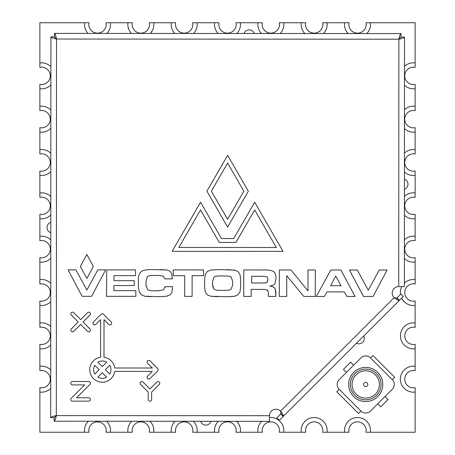 <?xml version="1.0" encoding="UTF-8"?>
<svg xmlns="http://www.w3.org/2000/svg" width="455" height="455" viewBox="0 0 455 455"><rect width="100%" height="100%" fill="white"/><g stroke="black" fill="none" stroke-linecap="round" stroke-linejoin="round"><path stroke-width="0.68" d="M356.47 343.263A5.414 5.414 0 0 0 363.744 336M200.666 421.307A5.414 5.414 0 0 0 211.001 421.313M50.801 222.336A5.414 5.414 0 0 0 50.795 232.664M254.271 33.499A5.414 5.414 0 0 0 244.068 33.494M269.468 417.588A13.002 13.002 0 0 1 283.715 432.25L301.284 432.25A13.002 13.002 0 0 1 314.166 417.519A13.002 13.002 0 0 1 327.048 432.25L344.617 432.25A13.002 13.002 0 0 1 357.499 417.519A13.002 13.002 0 0 1 370.381 432.25L415.131 432.25L415.131 392.051A13.002 13.002 0 0 1 400.4 379.169A13.002 13.002 0 0 1 415.131 366.281L415.131 348.718A13.002 13.002 0 0 1 400.4 335.836A13.002 13.002 0 0 1 415.131 322.948L415.131 305.385A13.002 13.002 0 0 1 401.674 298.11M400.531 294.351A13.002 13.002 0 0 1 401.816 286.593M404.364 283.152A13.002 13.002 0 0 1 415.131 279.615L415.131 262.052A13.002 13.002 0 0 1 404.376 258.525M404.461 109.729A13.002 13.002 0 0 1 415.131 106.282L415.131 88.719A13.002 13.002 0 0 1 404.472 85.284M404.484 66.373A13.002 13.002 0 0 1 415.131 62.949L415.131 22.75L365.991 22.75A8.668 8.668 0 0 1 357.499 33.152A8.668 8.668 0 0 1 349.008 22.75L322.658 22.75A8.668 8.668 0 0 1 314.166 33.152A8.668 8.668 0 0 1 305.675 22.75L279.325 22.75A8.668 8.668 0 0 1 270.833 33.152A8.668 8.668 0 0 1 262.342 22.75L235.991 22.75A8.668 8.668 0 0 1 227.5 33.152A8.668 8.668 0 0 1 219.009 22.75L192.658 22.75A8.668 8.668 0 0 1 184.167 33.152A8.668 8.668 0 0 1 175.675 22.75L149.325 22.75A8.668 8.668 0 0 1 140.834 33.152A8.668 8.668 0 0 1 132.342 22.75L105.992 22.75A8.668 8.668 0 0 1 97.501 33.152A8.668 8.668 0 0 1 89.009 22.75L39.869 22.75L39.869 67.34A8.668 8.668 0 0 1 50.266 75.831A8.668 8.668 0 0 1 39.869 84.323L39.869 110.673A8.668 8.668 0 0 1 50.266 119.165A8.668 8.668 0 0 1 39.869 127.656L39.869 154.006A8.668 8.668 0 0 1 50.266 162.498A8.668 8.668 0 0 1 39.869 170.989L39.869 197.339A8.668 8.668 0 0 1 50.266 205.831A8.668 8.668 0 0 1 39.869 214.322L39.869 240.678A8.668 8.668 0 0 1 50.266 249.169A8.668 8.668 0 0 1 39.869 257.661L39.869 284.011A8.668 8.668 0 0 1 50.266 292.502A8.668 8.668 0 0 1 39.869 300.994L39.869 327.344A8.668 8.668 0 0 1 50.266 335.836A8.668 8.668 0 0 1 39.869 344.327L39.869 370.677A8.668 8.668 0 0 1 50.266 379.169A8.668 8.668 0 0 1 39.869 387.66L39.869 432.25L84.619 432.25A13.002 13.002 0 0 1 88.389 421.245M404.438 153.085A13.002 13.002 0 0 1 415.131 149.615L415.131 132.052A13.002 13.002 0 0 1 404.45 128.594M404.415 196.441A13.002 13.002 0 0 1 415.131 192.948L415.131 175.385A13.002 13.002 0 0 1 404.427 171.905M404.387 239.796A13.002 13.002 0 0 1 415.131 236.281L415.131 218.719A13.002 13.002 0 0 1 404.404 215.215M415.131 366.281L415.131 370.677A8.668 8.668 0 0 0 404.734 379.169A8.668 8.668 0 0 0 415.131 387.66L415.131 392.051M415.131 322.948L415.131 327.344A8.668 8.668 0 0 0 404.734 335.836A8.668 8.668 0 0 0 415.131 344.327L415.131 348.718M415.131 279.615L415.131 284.011A8.668 8.668 0 0 0 404.734 292.502A8.668 8.668 0 0 0 415.131 300.994L415.131 305.385M415.131 62.949L415.131 67.34A8.668 8.668 0 0 0 404.734 75.831A8.668 8.668 0 0 0 415.131 84.323L415.131 88.719M415.131 106.282L415.131 110.673A8.668 8.668 0 0 0 404.734 119.165A8.668 8.668 0 0 0 415.131 127.656L415.131 132.052M415.131 149.615L415.131 154.006A8.668 8.668 0 0 0 404.734 162.498A8.668 8.668 0 0 0 415.131 170.989L415.131 175.385M415.131 192.948L415.131 197.339A8.668 8.668 0 0 0 404.734 205.831A8.668 8.668 0 0 0 415.131 214.322L415.131 218.719M415.131 236.281L415.131 240.678A8.668 8.668 0 0 0 404.734 249.169A8.668 8.668 0 0 0 415.131 257.661L415.131 262.052M39.869 392.051A13.002 13.002 0 0 0 50.704 388.445M50.715 369.898A13.002 13.002 0 0 0 39.869 366.281M39.869 348.718A13.002 13.002 0 0 0 50.733 345.089M50.738 326.588A13.002 13.002 0 0 0 39.869 322.948M39.869 305.385A13.002 13.002 0 0 0 50.755 301.728M50.767 283.277A13.002 13.002 0 0 0 39.869 279.615M39.869 88.719A13.002 13.002 0 0 0 50.875 84.943M50.886 66.731A13.002 13.002 0 0 0 39.869 62.949M39.869 132.052A13.002 13.002 0 0 0 50.852 128.299M50.863 110.042A13.002 13.002 0 0 0 39.869 106.282M39.869 175.385A13.002 13.002 0 0 0 50.829 171.66M50.835 153.352A13.002 13.002 0 0 0 39.869 149.615M39.869 218.719A13.002 13.002 0 0 0 50.801 215.016M50.812 196.662A13.002 13.002 0 0 0 39.869 192.948M39.869 262.052A13.002 13.002 0 0 0 50.778 258.372M50.789 239.973A13.002 13.002 0 0 0 39.869 236.281M106.618 421.25A13.002 13.002 0 0 1 110.383 432.25L127.952 432.25A13.002 13.002 0 0 1 131.7 421.267M149.979 421.279A13.002 13.002 0 0 1 153.716 432.25L171.285 432.25A13.002 13.002 0 0 1 175.01 421.29M236.691 421.324A13.002 13.002 0 0 1 240.382 432.25L257.951 432.25A13.002 13.002 0 0 1 261.625 421.341M193.335 421.302A13.002 13.002 0 0 1 197.049 432.25L214.618 432.25A13.002 13.002 0 0 1 218.315 421.313M404.415 189.257A5.414 5.414 0 0 0 404.421 179.077M110.383 432.25L105.992 432.25A8.668 8.668 0 0 0 97.501 421.848A8.668 8.668 0 0 0 89.009 432.25L84.619 432.25M153.716 432.25L149.325 432.25A8.668 8.668 0 0 0 140.834 421.848A8.668 8.668 0 0 0 132.342 432.25L127.952 432.25M197.049 432.25L192.658 432.25A8.668 8.668 0 0 0 184.167 421.848A8.668 8.668 0 0 0 175.675 432.25L171.285 432.25M240.382 432.25L235.991 432.25A8.668 8.668 0 0 0 227.5 421.848A8.668 8.668 0 0 0 219.009 432.25L214.618 432.25M370.381 432.25L365.991 432.25A8.668 8.668 0 0 0 357.499 421.848A8.668 8.668 0 0 0 349.008 432.25L344.617 432.25M327.048 432.25L322.658 432.25A8.668 8.668 0 0 0 314.166 421.848A8.668 8.668 0 0 0 305.675 432.25L301.284 432.25M283.715 432.25L279.325 432.25A8.668 8.668 0 0 0 270.833 421.848A8.668 8.668 0 0 0 262.342 432.25L257.951 432.25M214.618 22.75A13.002 13.002 0 0 0 218.116 33.482M236.873 33.494A13.002 13.002 0 0 0 240.382 22.75M257.951 22.75A13.002 13.002 0 0 0 261.471 33.505M280.183 33.516A13.002 13.002 0 0 0 283.715 22.75M301.284 22.75A13.002 13.002 0 0 0 304.827 33.528M323.494 33.539A13.002 13.002 0 0 0 327.048 22.75M344.617 22.75A13.002 13.002 0 0 0 348.189 33.551M366.804 33.562A13.002 13.002 0 0 0 370.381 22.75M171.285 22.75A13.002 13.002 0 0 0 174.76 33.46M193.563 33.465A13.002 13.002 0 0 0 197.049 22.75M127.952 22.75A13.002 13.002 0 0 0 131.404 33.431M150.252 33.442A13.002 13.002 0 0 0 153.716 22.75M84.619 22.75A13.002 13.002 0 0 0 88.048 33.408M106.942 33.42A13.002 13.002 0 0 0 110.383 22.75M70.809 330.125A1.701 1.701 0 0 0 73.716 331.331L80.643 324.415L87.559 331.337A1.701 1.701 0 0 0 89.965 331.337A1.701 1.701 0 0 0 89.971 328.931L83.049 322.009L89.976 315.087A1.701 1.701 0 0 0 89.976 312.682A1.701 1.701 0 0 0 87.57 312.682L80.643 319.598L73.727 312.67A1.701 1.701 0 0 0 70.821 313.876A1.701 1.701 0 0 0 71.316 315.076L78.237 322.003L71.31 328.92A1.701 1.701 0 0 0 70.809 330.125M147.09 362.049A1.701 1.701 0 0 0 147.591 363.255L152.34 368.01L114.706 367.987A12.535 12.535 0 0 0 103.99 357.266L104.013 319.626L108.768 324.387A1.701 1.701 0 0 0 111.174 324.387A1.701 1.701 0 0 0 111.174 321.981L103.518 314.314A1.701 1.701 0 0 0 101.112 314.314L93.446 321.969A1.701 1.701 0 0 0 93.997 324.745A1.701 1.701 0 0 0 95.851 324.375L100.606 319.626L100.589 357.266A12.535 12.535 0 0 0 101.425 382.189A12.535 12.535 0 0 0 114.7 371.394L152.34 371.416L147.585 376.166A1.701 1.701 0 0 0 148.131 378.941A1.701 1.701 0 0 0 149.991 378.571L157.652 370.916A1.701 1.701 0 0 0 157.652 368.51L149.996 360.843A1.701 1.701 0 0 0 147.09 362.049M70.781 383.207A1.701 1.701 0 0 0 72.481 384.913L84.624 384.919L71.27 398.256A1.701 1.701 0 0 0 72.476 401.162L88.725 401.168A1.701 1.701 0 0 0 90.426 399.467A1.701 1.701 0 0 0 88.725 397.767L76.588 397.761L89.936 384.424A1.701 1.701 0 0 0 88.736 381.517L72.487 381.506A1.701 1.701 0 0 0 70.781 383.207M140.117 383.247A1.701 1.701 0 0 0 140.612 384.452L148.233 392.079L148.233 399.501A1.701 1.701 0 0 0 149.934 401.202A1.701 1.701 0 0 0 151.634 399.501L151.64 392.085L159.273 384.458A1.701 1.701 0 0 0 159.273 382.052A1.701 1.701 0 0 0 156.867 382.052L149.94 388.968L143.024 382.046A1.701 1.701 0 0 0 140.117 383.247M392.227 293.088A6.501 6.501 0 0 0 394.127 297.684C396.936 299.714 398.654 300.653 399.28 300.505L283.38 416.274C283.533 415.648 282.595 413.931 280.57 411.121A6.501 6.501 0 0 0 269.468 415.711L269.468 421.341L54.185 421.222C54.896 420.892 55.612 419.015 56.323 415.591C52.905 416.302 51.023 417.013 50.693 417.724L50.903 36.883C51.233 37.594 53.11 38.311 56.534 39.028C55.823 35.604 55.112 33.727 54.401 33.391L401.003 33.585C400.292 33.915 399.581 35.791 398.864 39.215C402.288 38.504 404.165 37.793 404.501 37.083L404.364 286.599L398.728 286.593A6.501 6.501 0 0 0 392.227 293.088M99.218 369.682L94.822 365.28A8.668 8.668 0 0 0 94.816 374.084L99.218 369.682L94.816 374.084M227.597 227.085L248.333 191.208L227.636 155.314L206.9 191.185L227.597 227.085M221.494 238.568L200.524 202.208L172.132 251.331L283.033 251.387L254.692 202.242L233.688 238.574L221.494 238.568M86.871 254.504L80.353 266.471L86.859 278.449L93.383 266.476L86.871 254.504M91.614 296.324L105.588 269.878L97.842 269.872L86.854 290.045L75.888 269.861L68.062 269.855L82.082 296.319L91.614 296.324M113.938 280.678L113.943 275.639L135.544 275.65L135.544 269.889L106.72 269.878L106.504 296.33L135.852 296.347L135.857 290.654L113.932 290.643L113.938 285.535L134.253 285.547L134.253 280.689L113.938 280.678M147.409 276.6C148.37 275.832 150.315 275.457 153.233 275.463L159.921 275.468L163.538 276.333L164.75 278.881L172.246 278.881L171.694 273.711L169.925 271.226L166.78 269.963L150.861 269.582C146.027 269.605 142.762 270.338 141.061 271.783C139.065 273.973 138.178 276.6 138.4 279.649L138.394 287.105L139.128 291.752L141.363 294.715L144.65 296.239L160.228 296.683L166.632 296.245L170.051 294.914L171.944 292.428L172.564 286.69L165.006 286.684L163.499 289.892L158.05 290.796L153.227 290.796C150.503 290.819 148.603 290.398 147.534 289.528L146.015 285.12L146.015 281.326L147.403 276.6M173.247 269.912L173.241 275.667L184.685 275.673L184.673 296.376L192.101 296.381L192.112 275.679L203.556 275.685L203.556 269.929L173.247 269.912M205.285 292.002L207.372 294.874L210.847 296.268L227.534 296.723L234.393 296.285L237.863 294.891L239.956 291.951L240.638 286.969L240.644 279.387L239.967 274.399L237.874 271.459L234.405 270.065L217.712 269.616L210.858 270.054L207.383 271.447L205.296 274.371L204.608 279.688L204.608 287.145L205.285 292.002M269.775 286.098C272.306 285.774 274.058 284.915 275.042 283.528L276.003 278.505C275.975 275.167 275.264 272.932 273.859 271.794C272.409 270.6 269.553 269.991 265.282 269.963L243.761 269.952L243.749 296.41L251.177 296.41L251.183 289.403L264.116 289.414L267.432 290.097L268.37 292.707L268.37 296.421L275.798 296.427L275.798 291.297L274.814 288.186C273.813 287.094 272.135 286.4 269.775 286.098L271.794 285.638M279.296 296.427L286.724 296.433L286.735 275.673L303.803 296.438L315.264 296.45L315.349 269.991L307.984 269.986L307.972 290.887L290.967 269.98L279.313 269.969L279.296 296.427M330.808 270.003L316.322 296.45L324.398 296.45L327.037 291.888L344.287 291.9L346.92 296.467L355.071 296.467L340.863 270.003L330.808 270.003M363.494 296.472L373.032 296.478L387.08 270.031L379.26 270.025L368.266 290.199L357.3 270.014L349.474 270.008L363.494 296.472M104.013 319.626L108.768 324.387M151.595 275.508L153.233 275.463M146.072 286.28L146.015 285.12M153.227 290.796C150.503 290.819 148.603 290.398 147.534 289.528M165.006 286.684L164.932 287.514M166.632 296.245L167.491 296.074M141.363 294.715L144.65 296.239L150.844 296.677M166.78 269.963L160.245 269.582M171.694 273.711L169.925 271.226M172.246 278.705L172.308 277.738M207.372 294.874L210.847 296.268L217.763 296.717M217.712 269.616L210.853 270.054L207.383 271.447M235.69 270.367L227.551 269.622M227.534 296.723L235.059 296.148M275.042 283.528L274.393 284.312M275.434 289.215L275.798 296.427M268.086 291.007L267.432 290.097M235.917 242.447L219.253 242.435L235.917 242.447L254.686 209.977L276.333 247.52L178.832 247.463L200.524 209.948L219.253 242.435M97.876 377.149L102.284 372.747L106.68 377.149A8.668 8.668 0 0 1 97.876 377.149L102.284 372.747M106.692 362.22L102.284 366.622L97.888 362.214L102.284 366.622L106.692 362.22A8.668 8.668 0 0 0 97.888 362.214M109.746 374.09L105.35 369.688L109.752 365.285L105.35 369.688L109.746 374.09A8.668 8.668 0 0 0 109.752 365.285M213.583 288.703L214.106 289.204L212.627 285.154L212.627 281.361L212.781 286.872M212.627 281.361L214.049 277.118C215.01 276.35 217.007 275.963 220.027 275.969L225.362 275.969C228.285 275.98 230.213 276.35 231.146 277.067L230.457 276.68M230.497 289.607L231.14 289.215C230.207 289.989 228.279 290.37 225.35 290.37L220.015 290.364L225.35 290.37M214.106 289.204C215.113 289.977 217.081 290.364 220.015 290.364C217.081 290.364 215.113 289.977 214.106 289.204M267.267 282.231L264.958 282.999L251.649 282.993L251.655 276.304L251.649 282.993L265.572 282.97M251.655 276.304L264.958 276.31L267.273 277.021L267.95 278.784M267.978 279.398L267.273 282.231L267.95 280.161M330.523 285.734L335.733 276.094L341 285.74L330.523 285.734L335.733 276.094L341 285.74M280.928 413.822L276.885 417.866L279.33 420.318L283.38 416.274L280.928 413.822L280.57 411.121L394.127 297.684L396.828 298.048L399.28 300.505L403.323 296.461L400.878 294.01L396.828 298.048M401.003 33.585L401.003 37.048L398.864 39.215L401.037 37.083L404.501 37.083M50.903 36.883L54.367 36.889L56.534 39.028L54.401 36.855L54.401 33.391M54.185 421.222L54.185 417.758L56.323 415.591L54.156 417.724L50.693 417.724M227.602 219.344L211.365 191.191L227.631 163.055L243.863 191.208L227.602 219.344M231.146 277.067L232.624 281.247L232.619 285.103L231.14 289.215M376.575 395.338A15.356 15.356 0 0 0 376.575 373.623A15.356 15.356 0 0 0 354.86 373.623A15.356 15.356 0 0 0 354.86 395.338A15.356 15.356 0 0 0 376.575 395.338M353.654 372.417A17.062 17.062 0 0 1 377.781 372.417A17.062 17.062 0 0 1 377.781 396.544A17.062 17.062 0 0 1 353.654 396.544A17.062 17.062 0 0 1 353.654 372.417M356.072 374.829A13.65 13.65 0 0 0 356.072 394.132A13.65 13.65 0 0 0 375.369 394.132A13.65 13.65 0 0 0 375.369 374.829A13.65 13.65 0 0 0 356.072 374.829M364.21 382.974A2.133 2.133 0 0 0 364.21 385.988A2.133 2.133 0 0 0 367.225 385.988A2.133 2.133 0 0 1 364.21 385.988A2.133 2.133 0 0 1 364.21 382.974A2.133 2.133 0 0 1 367.225 382.974A2.133 2.133 0 0 1 367.225 385.988A2.133 2.133 0 0 1 364.21 385.988A2.133 2.133 0 0 1 364.21 382.974A2.133 2.133 0 0 1 367.225 382.974A2.133 2.133 0 0 1 367.225 385.988M385.021 396.544L388.035 399.558L380.801 406.798L377.781 403.784M372.958 355.531L394.673 377.24L392.261 379.658L370.546 357.943L372.958 355.531M346.42 372.417L343.4 369.403L350.64 362.163L353.654 365.177M358.483 413.436L336.768 391.721L339.18 389.304L360.895 411.019L358.483 413.436M370.546 357.943A6.825 6.825 0 0 0 360.895 357.943L339.18 379.658A6.825 6.825 0 0 0 339.18 389.304M360.895 411.019A6.825 6.825 0 0 0 370.546 411.019L392.261 389.304A6.825 6.825 0 0 0 392.261 379.658M269.468 415.711L56.323 415.591L56.534 39.028L398.864 39.215L398.728 286.593M280.752 413.999L283.203 416.45M399.456 300.328L397.005 297.871"/></g></svg>
